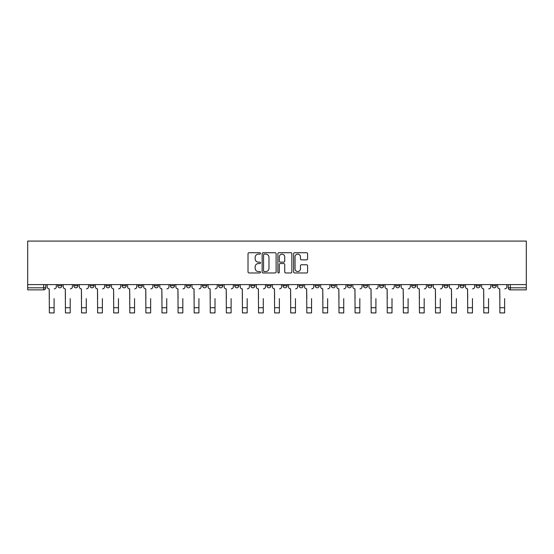 <?xml version="1.0" encoding="UTF-8"?>
<svg xmlns="http://www.w3.org/2000/svg" width="554" height="554" viewBox="0 0 554 554"><rect width="100%" height="100%" fill="white"/><g stroke="black" fill="none" stroke-linecap="round" stroke-linejoin="round"><path stroke-width="0.83" d="M260.498 253.427A0.706 0.706 0 0 0 259.791 252.721L249.03 252.721A1.011 1.011 0 0 0 248.019 253.732L248.019 271.959A1.011 1.011 0 0 0 249.03 272.97L259.791 272.97A0.706 0.706 0 0 0 260.498 272.256A0.706 0.706 0 0 0 259.791 271.55L258.399 271.55A3.241 3.241 0 0 1 255.159 268.309L255.159 266.793A3.241 3.241 0 0 1 258.399 263.552L259.791 263.552A0.706 0.706 0 0 0 260.498 262.845A0.706 0.706 0 0 0 259.791 262.132L258.399 262.132A3.241 3.241 0 0 1 255.159 258.898L255.159 257.375A3.241 3.241 0 0 1 258.399 254.134L259.791 254.134A0.706 0.706 0 0 0 260.498 253.427M492.16 284.604L492.16 285.739L496.287 285.739A2.064 2.064 0 0 1 494.223 287.803A2.064 2.064 0 0 1 492.16 285.739L492.16 284.604M476.066 284.604L476.066 285.739L480.193 285.739A2.064 2.064 0 0 1 478.13 287.803A2.064 2.064 0 0 1 476.066 285.739L476.066 284.604M379.525 284.604L379.525 285.739L383.652 285.739A2.064 2.064 0 0 1 381.588 287.803A2.064 2.064 0 0 1 379.525 285.739L379.525 284.604M363.438 284.604L363.438 285.739L367.558 285.739A2.064 2.064 0 0 1 365.495 287.803A2.064 2.064 0 0 1 363.438 285.739L363.438 284.604M347.344 284.604L347.344 285.739L351.471 285.739A2.064 2.064 0 0 1 349.408 287.803A2.064 2.064 0 0 1 347.344 285.739L347.344 284.604M315.164 284.604L315.164 285.739L319.291 285.739A2.064 2.064 0 0 1 317.227 287.803A2.064 2.064 0 0 1 315.164 285.739L315.164 284.604M282.983 285.739L282.983 284.604L282.983 285.739A2.064 2.064 0 0 0 285.047 287.803A2.064 2.064 0 0 1 282.983 285.739L287.111 285.739A2.064 2.064 0 0 1 285.047 287.803A2.064 2.064 0 0 0 287.111 285.739L287.111 284.604L287.111 285.739M266.889 285.739L266.889 284.604L266.889 285.739A2.064 2.064 0 0 0 268.953 287.803A2.064 2.064 0 0 1 266.889 285.739L271.017 285.739A2.064 2.064 0 0 1 268.953 287.803M250.803 285.739L250.803 284.604L250.803 285.739A2.064 2.064 0 0 0 252.866 287.803A2.064 2.064 0 0 1 250.803 285.739L254.93 285.739A2.064 2.064 0 0 1 252.866 287.803A2.064 2.064 0 0 0 254.93 285.739L254.93 284.604L254.93 285.739M234.709 284.604L234.709 285.739L238.836 285.739A2.064 2.064 0 0 1 236.773 287.803A2.064 2.064 0 0 1 234.709 285.739L234.709 284.604M218.622 284.604L218.622 285.739L222.743 285.739A2.064 2.064 0 0 1 220.686 287.803A2.064 2.064 0 0 1 218.622 285.739L218.622 284.604M202.529 284.604L202.529 285.739L206.656 285.739A2.064 2.064 0 0 1 204.592 287.803A2.064 2.064 0 0 1 202.529 285.739L202.529 284.604M186.442 285.739L186.442 284.604L186.442 285.739A2.064 2.064 0 0 0 188.505 287.803A2.064 2.064 0 0 1 186.442 285.739L190.562 285.739A2.064 2.064 0 0 1 188.505 287.803M154.261 285.739L154.261 284.604L154.261 285.739A2.064 2.064 0 0 0 156.318 287.803A2.064 2.064 0 0 1 154.261 285.739L158.382 285.739A2.064 2.064 0 0 1 156.318 287.803A2.064 2.064 0 0 0 158.382 285.739L158.382 284.604L158.382 285.739M138.168 285.739L138.168 284.604L138.168 285.739A2.064 2.064 0 0 0 140.231 287.803A2.064 2.064 0 0 1 138.168 285.739L142.295 285.739A2.064 2.064 0 0 1 140.231 287.803A2.064 2.064 0 0 0 142.295 285.739L142.295 284.604L142.295 285.739M122.074 285.739L122.074 284.604L122.074 285.739A2.064 2.064 0 0 0 124.138 287.803A2.064 2.064 0 0 1 122.074 285.739L126.201 285.739A2.064 2.064 0 0 1 124.138 287.803A2.064 2.064 0 0 0 126.201 285.739L126.201 284.604L126.201 285.739M105.987 285.739L105.987 284.604L105.987 285.739A2.064 2.064 0 0 0 108.051 287.803A2.064 2.064 0 0 1 105.987 285.739L110.114 285.739A2.064 2.064 0 0 1 108.051 287.803M89.893 285.739L89.893 284.604L89.893 285.739A2.064 2.064 0 0 0 91.957 287.803A2.064 2.064 0 0 1 89.893 285.739L94.021 285.739A2.064 2.064 0 0 1 91.957 287.803A2.064 2.064 0 0 0 94.021 285.739L94.021 284.604L94.021 285.739M73.807 285.739L73.807 284.604L73.807 285.739A2.064 2.064 0 0 0 75.87 287.803A2.064 2.064 0 0 1 73.807 285.739L77.934 285.739A2.064 2.064 0 0 1 75.87 287.803A2.064 2.064 0 0 0 77.934 285.739L77.934 284.604L77.934 285.739M306.591 259.854A1.011 1.011 0 0 0 307.602 258.843L307.602 253.732A1.011 1.011 0 0 0 306.591 252.721L294.645 252.721A1.011 1.011 0 0 0 293.627 253.732L293.627 271.959A1.011 1.011 0 0 0 294.645 272.97L306.591 272.97A1.011 1.011 0 0 0 307.602 271.959L307.602 265.781A1.011 1.011 0 0 0 306.591 264.77L301.473 264.77A1.011 1.011 0 0 0 300.462 265.781L300.462 268.842A2.708 2.708 0 0 1 297.754 271.55A2.708 2.708 0 0 1 295.047 268.842L295.047 256.841A2.708 2.708 0 0 1 297.754 254.134A2.708 2.708 0 0 1 300.462 256.841L300.462 258.843A1.011 1.011 0 0 0 301.473 259.854L306.591 259.854M526.3 284.604L27.7 284.604L27.7 241.08L526.3 241.08L526.3 289.867L510.31 289.867A2.064 2.064 0 0 1 508.247 287.803L526.3 287.803M276.114 253.732A1.011 1.011 0 0 0 275.103 252.721L263.157 252.721A1.011 1.011 0 0 0 262.146 253.732L262.146 271.959A1.011 1.011 0 0 0 263.157 272.97L275.103 272.97A1.011 1.011 0 0 0 276.114 271.959L276.114 253.732M278.897 252.721L290.843 252.721A1.011 1.011 0 0 1 291.854 253.732L291.854 271.959A1.011 1.011 0 0 1 290.843 272.97L285.732 272.97A1.011 1.011 0 0 1 284.721 271.959L284.721 264.563A1.011 1.011 0 0 0 283.71 263.552L280.317 263.552A1.011 1.011 0 0 0 279.306 264.563L279.306 272.256A0.706 0.706 0 0 1 278.593 272.97A0.706 0.706 0 0 1 277.886 272.256L277.886 253.732A1.011 1.011 0 0 1 278.897 252.721M508.247 284.604L508.247 287.803L508.247 284.604M45.753 284.604L45.753 287.803L45.753 284.604M43.69 284.604L43.69 289.867L27.7 289.867L27.7 287.803L45.753 287.803A2.064 2.064 0 0 1 43.69 289.867A2.064 2.064 0 0 0 45.753 287.803M27.7 284.604L27.7 287.803M496.287 284.604L496.287 285.739M480.193 284.604L480.193 285.739L480.193 284.604M464.107 284.604L464.107 285.739A2.064 2.064 0 0 1 462.043 287.803A2.064 2.064 0 0 1 459.979 285.739L464.107 285.739M459.979 284.604L459.979 285.739M448.013 284.604L448.013 285.739A2.064 2.064 0 0 1 445.949 287.803A2.064 2.064 0 0 1 443.886 285.739L448.013 285.739M443.886 284.604L443.886 285.739M431.926 284.604L431.926 285.739A2.064 2.064 0 0 1 429.862 287.803A2.064 2.064 0 0 1 427.799 285.739L431.926 285.739M427.799 284.604L427.799 285.739M415.832 284.604L415.832 285.739A2.064 2.064 0 0 1 413.769 287.803A2.064 2.064 0 0 1 411.705 285.739L415.832 285.739M411.705 284.604L411.705 285.739M399.739 284.604L399.739 285.739A2.064 2.064 0 0 1 397.682 287.803A2.064 2.064 0 0 1 395.618 285.739L399.739 285.739M395.618 284.604L395.618 285.739M383.652 284.604L383.652 285.739A2.064 2.064 0 0 1 381.588 287.803M367.558 284.604L367.558 285.739M351.471 285.739L351.471 284.604L351.471 285.739A2.064 2.064 0 0 1 349.408 287.803M335.378 284.604L335.378 285.739A2.064 2.064 0 0 1 333.314 287.803A2.064 2.064 0 0 1 331.257 285.739A2.064 2.064 0 0 0 333.314 287.803A2.064 2.064 0 0 0 335.378 285.739L331.257 285.739L331.257 284.604M319.291 285.739L319.291 284.604L319.291 285.739A2.064 2.064 0 0 1 317.227 287.803M303.197 284.604L303.197 285.739A2.064 2.064 0 0 1 301.134 287.803A2.064 2.064 0 0 1 299.07 285.739A2.064 2.064 0 0 0 301.134 287.803M299.07 284.604L299.07 285.739L303.197 285.739M271.017 284.604L271.017 285.739L271.017 284.604M238.836 285.739L238.836 284.604L238.836 285.739A2.064 2.064 0 0 1 236.773 287.803M222.743 285.739L222.743 284.604L222.743 285.739A2.064 2.064 0 0 1 220.686 287.803M206.656 285.739L206.656 284.604L206.656 285.739A2.064 2.064 0 0 1 204.592 287.803M190.562 284.604L190.562 285.739L190.562 284.604M174.475 285.739L174.475 284.604L174.475 285.739A2.064 2.064 0 0 1 172.412 287.803A2.064 2.064 0 0 1 170.348 285.739L174.475 285.739A2.064 2.064 0 0 1 172.412 287.803M170.348 284.604L170.348 285.739M110.114 284.604L110.114 285.739L110.114 284.604M61.84 284.604L61.84 285.739A2.064 2.064 0 0 1 59.777 287.803A2.064 2.064 0 0 1 57.713 285.739A2.064 2.064 0 0 0 59.777 287.803A2.064 2.064 0 0 0 61.84 285.739L61.84 284.604M57.713 284.604L57.713 285.739L61.84 285.739M264.272 254.134A0.706 0.706 0 0 0 263.559 254.847L263.559 270.844A0.706 0.706 0 0 0 264.272 271.55L265.74 271.55A3.241 3.241 0 0 0 268.974 268.309L268.974 257.375A3.241 3.241 0 0 0 265.74 254.134L264.272 254.134M284.721 256.897A2.708 2.708 0 0 0 282.014 254.189A2.708 2.708 0 0 0 279.306 256.897L279.306 261.121A1.011 1.011 0 0 0 280.317 262.132L283.71 262.132A1.011 1.011 0 0 0 284.721 261.121L284.721 256.897M47.145 286.771L47.145 284.604L47.145 286.771A2.064 2.064 0 0 0 49.209 288.835L49.361 298.634M49.209 288.835L49.361 312.92L54.105 312.92L54.105 298.634M56.321 286.771L56.321 284.604L56.321 286.771A2.064 2.064 0 0 1 54.257 288.835M63.232 286.771L63.232 284.604L63.232 286.771A2.064 2.064 0 0 0 65.296 288.835L65.448 298.634M65.296 288.835L65.448 312.92L70.199 312.92L70.199 298.634M72.415 286.771L72.415 284.604L72.415 286.771A2.064 2.064 0 0 1 70.351 288.835M79.326 286.771L79.326 284.604L79.326 286.771A2.064 2.064 0 0 0 81.39 288.835L81.542 298.634M81.39 288.835L81.542 312.92L86.285 312.92L86.285 298.634M88.501 286.771L88.501 284.604L88.501 286.771A2.064 2.064 0 0 1 86.438 288.835M95.413 286.771L95.413 284.604L95.413 286.771A2.064 2.064 0 0 0 97.476 288.835L97.629 298.634M97.476 288.835L97.629 312.92L102.379 312.92L102.379 298.634M104.595 286.771L104.595 284.604L104.595 286.771A2.064 2.064 0 0 1 102.532 288.835M111.506 286.771L111.506 284.604L111.506 286.771A2.064 2.064 0 0 0 113.57 288.835L113.722 298.634M113.57 288.835L113.722 312.92L118.466 312.92L118.466 298.634M120.682 286.771L120.682 284.604L120.682 286.771A2.064 2.064 0 0 1 118.618 288.835M127.593 286.771L127.593 284.604L127.593 286.771A2.064 2.064 0 0 0 129.657 288.835L129.816 298.634M129.657 288.835L129.816 312.92L134.56 312.92L134.56 298.634M136.776 286.771L136.776 284.604L136.776 286.771A2.064 2.064 0 0 1 134.712 288.835M143.687 286.771L143.687 284.604L143.687 286.771A2.064 2.064 0 0 0 145.75 288.835L145.903 298.634M145.75 288.835L145.903 312.92L150.646 312.92L150.646 298.634M152.862 286.771L152.862 284.604L152.862 286.771A2.064 2.064 0 0 1 150.806 288.835M159.774 286.771L159.774 284.604L159.774 286.771A2.064 2.064 0 0 0 161.837 288.835L161.997 298.634M161.837 288.835L161.997 312.92L166.74 312.92L166.74 298.634M168.956 286.771L168.956 284.604L168.956 286.771A2.064 2.064 0 0 1 166.893 288.835M175.867 286.771L175.867 284.604L175.867 286.771A2.064 2.064 0 0 0 177.931 288.835L178.083 298.634M177.931 288.835L178.083 312.92L182.827 312.92L182.827 298.634M185.05 286.771L185.05 284.604L185.05 286.771A2.064 2.064 0 0 1 182.986 288.835M191.954 286.771L191.954 284.604L191.954 286.771A2.064 2.064 0 0 0 194.018 288.835L194.177 298.634M194.018 288.835L194.177 312.92L198.921 312.92L198.921 298.634M201.137 286.771L201.137 284.604L201.137 286.771A2.064 2.064 0 0 1 199.073 288.835M208.048 286.771L208.048 284.604L208.048 286.771A2.064 2.064 0 0 0 210.111 288.835L210.264 298.634M210.111 288.835L210.264 312.92L215.007 312.92L215.007 298.634M217.23 286.771L217.23 284.604L217.23 286.771A2.064 2.064 0 0 1 215.167 288.835M224.141 286.771L224.141 284.604L224.141 286.771A2.064 2.064 0 0 0 226.198 288.835L226.357 298.634M226.198 288.835L226.357 312.92L231.101 312.92L231.101 298.634M233.317 286.771L233.317 284.604L233.317 286.771A2.064 2.064 0 0 1 231.253 288.835M240.228 286.771L240.228 284.604L240.228 286.771A2.064 2.064 0 0 0 242.292 288.835L242.444 298.634M242.292 288.835L242.444 312.92L247.188 312.92L247.188 298.634M249.411 286.771L249.411 284.604L249.411 286.771A2.064 2.064 0 0 1 247.347 288.835M256.322 286.771L256.322 284.604L256.322 286.771A2.064 2.064 0 0 0 258.386 288.835L258.538 298.634M258.386 288.835L258.538 312.92L263.282 312.92L263.282 298.634M265.498 286.771L265.498 284.604L265.498 286.771A2.064 2.064 0 0 1 263.434 288.835M272.409 286.771L272.409 284.604L272.409 286.771A2.064 2.064 0 0 0 274.472 288.835L274.625 298.634M274.472 288.835L274.625 312.92L279.375 312.92L279.375 298.634M281.591 286.771L281.591 284.604L281.591 286.771A2.064 2.064 0 0 1 279.528 288.835M288.502 286.771L288.502 284.604L288.502 286.771A2.064 2.064 0 0 0 290.566 288.835L290.718 298.634M290.566 288.835L290.718 312.92L295.462 312.92L295.462 298.634M297.678 286.771L297.678 284.604L297.678 286.771A2.064 2.064 0 0 1 295.614 288.835M304.589 286.771L304.589 284.604L304.589 286.771A2.064 2.064 0 0 0 306.653 288.835L306.812 298.634M306.653 288.835L306.812 312.92L311.556 312.92L311.556 298.634M313.772 286.771L313.772 284.604L313.772 286.771A2.064 2.064 0 0 1 311.708 288.835M320.683 286.771L320.683 284.604L320.683 286.771A2.064 2.064 0 0 0 322.747 288.835L322.899 298.634M322.747 288.835L322.899 312.92L327.643 312.92L327.643 298.634M329.859 286.771L329.859 284.604L329.859 286.771A2.064 2.064 0 0 1 327.802 288.835M336.77 286.771L336.77 284.604L336.77 286.771A2.064 2.064 0 0 0 338.833 288.835L338.993 298.634M338.833 288.835L338.993 312.92L343.736 312.92L343.736 298.634M345.952 286.771L345.952 284.604L345.952 286.771A2.064 2.064 0 0 1 343.889 288.835M352.863 286.771L352.863 284.604L352.863 286.771A2.064 2.064 0 0 0 354.927 288.835L355.079 298.634M354.927 288.835L355.079 312.92L359.823 312.92L359.823 298.634M362.046 286.771L362.046 284.604L362.046 286.771A2.064 2.064 0 0 1 359.982 288.835M368.95 286.771L368.95 284.604L368.95 286.771A2.064 2.064 0 0 0 371.014 288.835L371.173 298.634M371.014 288.835L371.173 312.92L375.917 312.92L375.917 298.634M378.133 286.771L378.133 284.604L378.133 286.771A2.064 2.064 0 0 1 376.069 288.835M385.044 286.771L385.044 284.604L385.044 286.771A2.064 2.064 0 0 0 387.108 288.835L387.26 298.634M387.108 288.835L387.26 312.92L392.003 312.92L392.003 298.634M394.226 286.771L394.226 284.604L394.226 286.771A2.064 2.064 0 0 1 392.163 288.835M401.138 286.771L401.138 284.604L401.138 286.771A2.064 2.064 0 0 0 403.194 288.835L403.354 298.634M403.194 288.835L403.354 312.92L408.097 312.92L408.097 298.634M410.313 286.771L410.313 284.604L410.313 286.771A2.064 2.064 0 0 1 408.25 288.835M417.224 286.771L417.224 284.604L417.224 286.771A2.064 2.064 0 0 0 419.288 288.835L419.44 298.634M419.288 288.835L419.44 312.92L424.184 312.92L424.184 298.634M426.407 286.771L426.407 284.604L426.407 286.771A2.064 2.064 0 0 1 424.343 288.835M433.318 286.771L433.318 284.604L433.318 286.771A2.064 2.064 0 0 0 435.382 288.835L435.534 298.634M435.382 288.835L435.534 312.92L440.278 312.92L440.278 298.634M442.494 286.771L442.494 284.604L442.494 286.771A2.064 2.064 0 0 1 440.43 288.835M449.405 286.771L449.405 284.604L449.405 286.771A2.064 2.064 0 0 0 451.468 288.835L451.621 298.634M451.468 288.835L451.621 312.92L456.371 312.92L456.371 298.634M458.587 286.771L458.587 284.604L458.587 286.771A2.064 2.064 0 0 1 456.524 288.835M465.499 286.771L465.499 284.604L465.499 286.771A2.064 2.064 0 0 0 467.562 288.835L467.714 298.634M467.562 288.835L467.714 312.92L472.458 312.92L472.458 298.634M474.674 286.771L474.674 284.604L474.674 286.771A2.064 2.064 0 0 1 472.61 288.835M481.585 286.771L481.585 284.604L481.585 286.771A2.064 2.064 0 0 0 483.649 288.835L483.801 298.634M483.649 288.835L483.801 312.92L488.552 312.92L488.552 298.634M490.768 286.771L490.768 284.604L490.768 286.771A2.064 2.064 0 0 1 488.704 288.835M497.679 286.771L497.679 284.604L497.679 286.771A2.064 2.064 0 0 0 499.743 288.835L499.895 298.634M499.743 288.835L499.895 312.92L504.639 312.92L504.639 298.634M506.855 286.771L506.855 284.604L506.855 286.771A2.064 2.064 0 0 1 504.791 288.835M510.31 284.604L510.31 289.867M54.105 307.712L49.361 307.712M70.199 307.712L65.448 307.712M86.285 307.712L81.542 307.712M102.379 307.712L97.629 307.712M118.466 307.712L113.722 307.712M134.56 307.712L129.816 307.712M150.646 307.712L145.903 307.712M166.74 307.712L161.997 307.712M182.827 307.712L178.083 307.712M198.921 307.712L194.177 307.712M215.007 307.712L210.264 307.712M231.101 307.712L226.357 307.712M247.188 307.712L242.444 307.712M263.282 307.712L258.538 307.712M279.375 307.712L274.625 307.712M295.462 307.712L290.718 307.712M311.556 307.712L306.812 307.712M327.643 307.712L322.899 307.712M343.736 307.712L338.993 307.712M359.823 307.712L355.079 307.712M375.917 307.712L371.173 307.712M392.003 307.712L387.26 307.712M408.097 307.712L403.354 307.712M424.184 307.712L419.44 307.712M440.278 307.712L435.534 307.712M456.371 307.712L451.621 307.712M472.458 307.712L467.714 307.712M488.552 307.712L483.801 307.712M504.639 307.712L499.895 307.712"/></g></svg>
